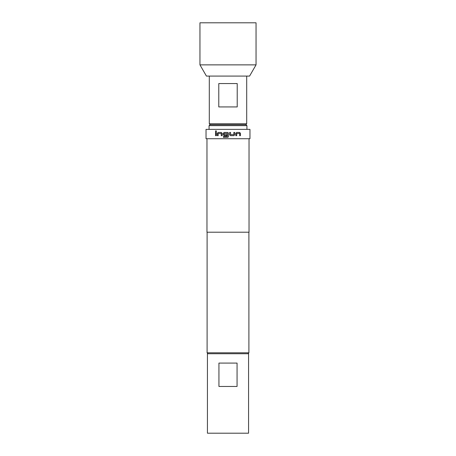 <?xml version="1.0" encoding="UTF-8"?>
<svg xmlns="http://www.w3.org/2000/svg" width="456" height="456" viewBox="0 0 456 456"><rect width="100%" height="100%" fill="white"/><g stroke="black" fill="none" stroke-linecap="round" stroke-linejoin="round"><path stroke-width="0.68" d="M215.973 130.707L215.494 131.311L215.973 131.921M216.457 131.311L215.945 130.701L215.443 131.311L215.945 131.921L216.457 131.311M224.175 132.451L223.28 133.369L223.28 134.742L224.175 135.66M227.339 133.431L227.407 136.344L223.486 136.412L223.503 137.393L228 137.284L228.49 136.475L228.49 133.369L227.572 132.451L224.158 132.451L223.263 133.369L223.263 134.742L224.158 135.66L226.951 135.66L226.951 134.674L224.181 134.674L224.181 133.431L227.339 133.431L227.339 136.412M233.882 135.66L234.76 134.742L234.76 132.451L233.82 132.451L233.757 134.674L230.645 134.674L230.576 132.451L229.602 132.451L229.602 134.742L230.514 135.66L233.882 135.66L234.76 134.742M236.721 133.5L239.588 133.431L239.639 135.66L240.46 135.66L240.46 133.369L239.696 132.451L236.658 132.451L235.809 133.369L235.809 135.66L236.721 135.66L236.778 133.431M228 138.721L249.968 138.721L249.968 129.373L206.032 129.373L206.032 138.721L228 138.721M206.967 138.721L206.967 232.207L249.033 232.207L249.033 138.721M208.039 353.736L207.104 352.801L248.896 352.801L248.896 232.207M248.566 353.736L248.566 433.2L207.434 433.2L207.434 353.736L248.566 353.736M210.005 124.699L245.995 124.699L246.93 125.634L209.07 125.634L210.005 124.699M210.239 124.699L209.304 123.764L209.304 76.089M245.761 124.699L246.696 123.764L246.696 76.089M206.431 76.089L199.956 64.866L199.956 22.8L256.044 22.8L256.044 64.866L249.569 76.089L206.431 76.089M209.304 123.764L246.696 123.764M218.783 106.938L237.217 106.938L237.217 83.568L218.783 83.568L218.783 106.938M199.956 64.866L256.044 64.866M218.937 363.084L237.063 363.084L237.063 386.46L218.937 386.46L218.937 363.084M248.896 336.066L248.896 330.275M223.486 136.412L223.486 137.393M218.185 133.5L221.177 133.431L221.24 135.66L222.18 135.66L222.18 133.369L221.302 132.451L218.128 132.451L217.318 133.369L217.318 135.66L218.185 135.66L218.185 133.5M215.54 132.451L216.361 132.451L216.361 135.66L215.54 135.66L215.54 132.451M215.591 132.451L215.591 135.66M221.268 133.5L221.268 135.66M218.167 132.451L217.318 133.369M217.364 133.369L217.364 135.66M228 137.284L228.49 136.475L228.49 133.369L228 132.553M234.732 134.742L234.732 132.451M230.571 132.451L230.645 134.674M236.681 135.66L236.681 133.5M240.409 135.66L240.46 133.369M240.409 133.369L239.645 132.451M247.961 353.736L248.896 352.801M209.07 129.373L209.07 125.634M246.93 129.373L246.93 125.634M207.104 352.801L207.104 232.207"/></g></svg>
